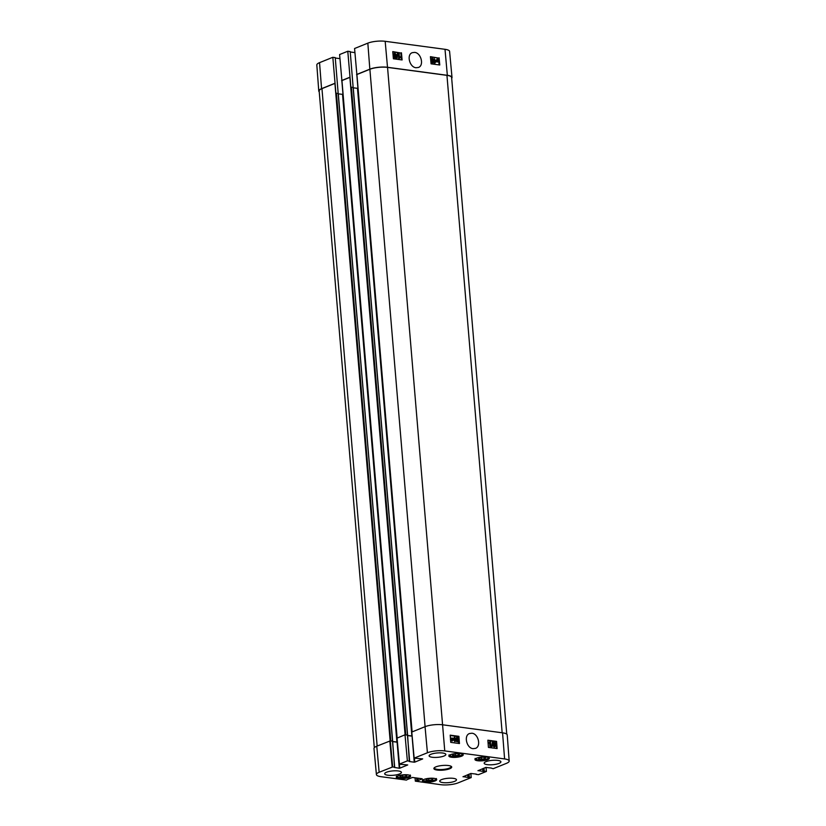 <?xml version="1.0" encoding="UTF-8"?>
<svg xmlns="http://www.w3.org/2000/svg" width="826" height="826" viewBox="0 0 826 826"><rect width="100%" height="100%" fill="white"/><g stroke="black" fill="none" stroke-linecap="round" stroke-linejoin="round"><path stroke-width="1.24" d="M425.968 780.095L426.557 779.073L430.057 778.443L433 778.835L432.401 779.858L428.9 780.487L425.968 780.095M428.9 780.487L428.756 778.681M432.401 779.858L432.308 778.742M399.887 776.605L400.486 775.583L403.976 774.953L406.919 775.346L406.33 776.368L402.83 776.998L399.887 776.605M402.83 776.998L402.675 775.18M406.33 776.368L406.227 775.253M478.574 758.836L479.163 757.814L482.663 757.184L485.605 757.576L485.007 758.598L481.517 759.239L478.574 758.836M481.517 759.239L481.362 757.421M485.007 758.598L484.914 757.483M452.493 755.346L453.092 754.324L456.592 753.694L459.524 754.086L458.936 755.109L455.436 755.738L452.493 755.346M455.436 755.738L455.281 753.932M458.936 755.109L458.843 753.993M394.849 57.562L395.375 56.953L394.725 56.158M395.375 56.953L394.673 56.581L395.2 55.962L395.85 56.767L395.313 57.376M394.704 55.703L395.355 54.898L394.539 53.886L393.878 54.681M395.355 54.898L395.169 55.518L394.353 54.495L395.004 53.69L395.819 54.712L395.169 55.518M394.353 54.495L394.539 53.886M396.304 56.808L395.365 57.83L394.209 56.519L394.673 55.683L393.888 54.444L394.973 53.246L396.274 54.774L395.685 55.817L396.304 56.808M395.84 56.994L394.9 58.016L395.83 57.779L394.9 58.016L393.744 56.705L394.591 55.714M394.508 53.432L393.424 54.63L394.209 55.879L393.744 56.705L394.673 55.683M394.229 53.422L394.973 53.246M397.11 58.119L397.771 53.618L396.759 58.068M396.284 58.264L397.409 53.566M399.154 53.876L399.443 57.386L400.28 56.839L400.331 57.376L399.371 58.367L399.154 53.876M399.443 57.386L400.28 56.839M398.617 58.512L398.71 53.814M434.796 60.267L435.932 60.422L434.972 62.291L434.796 60.267M434.92 61.671L435.467 60.608L434.817 60.525M434.755 59.761L436.365 60.474L434.961 63.168L433.826 59.637L434.218 58.625L434.755 59.761M434.135 63.303L434.352 60.205M433.371 59.999L434.218 58.625M437.088 61.134L437.883 59.451L437.088 61.134M436.964 60.825L437.656 59.844L437.078 59.534M437.233 61.351L438.276 59.875L437.77 61.671L437.233 61.351M437.305 61.857L438.41 60.205M436.83 61.919L436.572 60.36L437.553 59.028L438.523 59.09L438.792 60.649L437.801 62.002L436.655 61.733M436.19 61.919L436.902 61.382M436.438 61.578L436.107 60.546L437.078 59.214M436.902 59.204L437.553 59.028M437.997 62.002L436.593 61.774M431.977 62.58L432.535 60.845L431.657 58.904M433.01 60.649L432.442 62.394L431.564 60.463L432.132 58.718L432.535 60.845M432.008 63.034L431.1 60.401L432.091 58.264L432.948 58.832L433.464 60.711L432.907 62.807L432.008 63.034L430.893 61.94M430.666 59.317L432.091 58.264M401.415 59.854L400.837 53.019L392.784 51.945M438.596 59.173L438.513 58.068L430.449 56.994M439.081 64.903L438.771 61.207M438.678 60.092L438.616 59.379M401.446 52.781L402.097 59.947L393.403 58.78L392.753 51.615L400.837 53.019M439.112 57.82L439.762 64.996L431.069 63.829L430.418 56.664L438.513 58.068M414.631 52.389C421.136 52.833 424.316 65.595 418.39 67.474L416.036 67.732C409.562 67.34 406.33 54.526 412.298 52.678L414.631 52.389M451.688 78.284A12.607 3.294 175.2 0 0 452.008 77.427L449.592 51.398A12.369 3.232 175.2 0 0 445.007 49.312L385.174 41.3A12.369 3.232 175.2 0 0 367.838 43.148L354.571 48.507L357.751 84.551M452.008 77.427A12.607 3.294 175.2 0 0 447.341 75.311L387.508 67.288A12.607 3.294 175.2 0 0 369.841 69.167L356.574 74.526M338.154 93.431L392.639 741.118L394.549 767.189L392.701 766.941L390.285 740.87L392.536 741.077L338.257 93.483L335.903 93.224L332.826 57.293L319.548 62.652A12.369 3.232 175.2 0 0 316.823 64.965L318.774 91.036A12.607 3.294 175.2 0 0 319.239 91.82M332.826 57.293L335.242 57.613L338.185 93.441M335.284 58.026L339.92 58.646M407.528 735.037L353.218 87.432L350.864 87.184L347.787 51.243L339.6 54.547L342.78 90.592M347.787 51.243L350.214 51.573L353.146 87.391M350.245 51.986L354.881 52.606M356.801 74.557L357.957 88.372L353.249 87.814M341.83 80.607L342.996 94.412L338.288 93.865M409.51 761.149L407.373 760.86L405.008 734.789L407.6 735.078L409.314 761.376M350.038 77.303L341.85 80.607M506.761 734.18L451.615 77.479A12.607 3.294 175.2 0 0 446.949 75.352L387.549 67.391A12.607 3.294 175.2 0 0 369.883 69.27L356.822 74.567M335.077 83.343L321.954 88.63A12.607 3.294 175.2 0 0 319.166 91.005L374.312 747.716M334.829 83.312L321.562 88.681A12.607 3.294 175.2 0 0 318.774 91.036M349.79 77.272L341.603 80.576M407.486 735.532L412.071 736.142L414.249 762.192L414.776 762.14L414.445 758.165M407.486 735.429L412.143 736.028M405.256 734.82L407.321 735.099M392.526 741.572L397.1 742.192L399.288 768.242L399.815 768.18L399.34 764.143L407.373 760.86M392.515 741.48L397.337 742.058M390.326 740.87L392.36 741.139M509.177 761.035L507.226 734.964A12.607 3.294 175.2 0 0 502.559 732.827L442.726 724.805A12.607 3.294 175.2 0 0 425.049 726.684L411.782 732.043L414.156 758.123L427.424 752.765A12.369 3.232 -4.8 0 1 444.76 750.917L504.593 758.929A12.369 3.232 -4.8 0 1 509.177 761.035A12.369 3.232 -4.8 0 1 506.452 763.348L493.174 768.707L490.964 768.004M409.551 761.159L407.455 735.161L409.644 761.211M405.008 734.789L397.069 738.124M390.285 740.87L376.77 746.198A12.607 3.294 175.2 0 0 373.992 748.573L376.408 774.602A12.369 3.232 -4.8 0 1 379.144 772.269L392.701 766.941M392.495 741.211L394.683 767.261L392.495 741.201M454.878 739.776L453.742 739.631L454.713 737.752L454.878 739.776M454.383 739.714L454.3 738.558M454.909 740.282L453.298 739.569L454.723 736.875L455.807 739.9L455.446 741.428L454.909 740.282L453.061 740.282M453.051 739.342L454.723 736.875M454.527 741.552L454.445 740.468M451.605 740.881L452.121 739.094M452.586 738.909L451.781 740.592L452.586 738.909M452.441 738.692L451.399 740.179L451.905 738.372L452.441 738.692L451.388 738.547M451.275 739.869L451.977 738.878M452.855 738.124L453.092 739.683L452.111 741.025L450.965 740.777L450.882 739.394L451.874 738.041L452.431 738.289M452.287 741.036L450.913 740.808M450.635 740.767L451.213 740.426M450.748 740.612L450.407 739.569L451.409 738.227M451.213 738.217L451.874 738.041M493.68 743.286L494.216 742.677L494.857 743.483L494.33 744.092L493.793 742.842M493.855 744.278L494.392 743.658L493.741 742.863M494.041 746.549L494.702 745.754L493.876 744.722L493.225 745.527M493.7 745.351L494.351 744.546L495.166 745.568L494.506 746.374L493.876 744.722M494.702 745.754L494.506 746.374M493.225 743.245L494.175 742.223L495.311 743.545L494.846 744.371L495.621 745.62L494.537 746.828L493.236 745.279L493.845 744.236L492.75 743.431L493.7 742.409M493.504 742.398L494.175 742.223M495.311 743.545L494.846 744.371M494.795 746.828L494.072 747.003L492.771 745.465L493.566 744.34M494.588 746.962L494.072 747.003M492.75 743.431L493.225 744.463L493.845 744.236M492.42 741.934L491.738 746.446M491.264 746.632L492.089 746.497M490.355 746.188L490.076 742.667L489.24 743.214L489.199 742.677L490.448 741.727L490.799 746.25L489.89 746.374L489.622 743.028M490.076 742.667L488.775 743.4L489.199 742.677M489.611 742.853L488.775 743.4L489.611 742.853M488.734 742.863L490.159 741.686M489.89 746.374L490.799 746.25M456.675 739.394L457.243 737.649L458.11 739.59L457.542 741.335L456.675 739.394M457.067 741.511L457.645 739.766L456.778 737.825M457.212 737.195L458.575 739.642L457.573 741.779L456.21 739.332L457.212 737.195L456.582 737.36M457.738 741.789L456.241 741.397L455.745 739.518L456.747 737.37M455.787 739.9L456.21 739.332M496.385 748.48L495.858 741.645L487.898 740.581M458.719 743.431L458.533 740.963M458.316 738.289L458.193 736.606L450.232 735.532M488.424 747.416L487.867 740.21L496.56 741.376L497.118 748.573L488.424 747.416M496.56 741.376L495.858 741.645M450.759 742.367L450.201 735.161L458.895 736.327L459.452 743.534L450.759 742.367M458.895 736.327L458.193 736.606M471.894 733.23C478.409 733.653 481.382 746.487 475.446 748.397L473.081 748.655C466.587 748.263 463.572 735.388 469.55 733.519L471.894 733.23M432.215 757.266A8.405 2.199 -4.8 0 1 429.107 755.852A8.405 2.199 -4.8 0 1 437.295 752.961A8.405 2.199 -4.8 0 1 445.854 754.437A8.405 2.199 -4.8 0 1 441.177 756.833A8.405 2.199 -4.8 0 1 432.215 757.266M387.797 775.222A8.405 2.199 -4.8 0 1 384.679 773.797A8.405 2.199 -4.8 0 1 392.877 770.906A8.405 2.199 -4.8 0 1 401.436 772.393A8.405 2.199 -4.8 0 1 396.748 774.788A8.405 2.199 -4.8 0 1 387.797 775.222M442.85 782.594A8.405 2.199 -4.8 0 1 439.731 781.179A8.405 2.199 -4.8 0 1 447.919 778.288A8.405 2.199 -4.8 0 1 456.479 779.765A8.405 2.199 -4.8 0 1 451.801 782.16A8.405 2.199 -4.8 0 1 442.85 782.594M487.268 764.649A8.405 2.199 -4.8 0 1 484.16 763.224A8.405 2.199 -4.8 0 1 492.348 760.333A8.405 2.199 -4.8 0 1 500.907 761.82A8.405 2.199 -4.8 0 1 496.23 764.205A8.405 2.199 -4.8 0 1 487.268 764.649M451.554 757.256A7.186 1.879 -4.8 0 1 448.89 756.038A7.186 1.879 -4.8 0 1 455.9 753.56A7.186 1.879 -4.8 0 1 463.221 754.83A7.186 1.879 -4.8 0 1 459.225 756.874A7.186 1.879 -4.8 0 1 451.554 757.256M398.948 778.505A7.186 1.879 -4.8 0 1 396.284 777.287A7.186 1.879 -4.8 0 1 403.295 774.819A7.186 1.879 -4.8 0 1 410.615 776.089A7.186 1.879 -4.8 0 1 406.609 778.133A7.186 1.879 -4.8 0 1 398.948 778.505M425.029 782.005A7.186 1.879 -4.8 0 1 422.365 780.787A7.186 1.879 -4.8 0 1 429.375 778.309A7.186 1.879 -4.8 0 1 436.696 779.579A7.186 1.879 -4.8 0 1 432.69 781.623A7.186 1.879 -4.8 0 1 425.029 782.005M477.635 760.746A7.186 1.879 -4.8 0 1 474.971 759.528A7.186 1.879 -4.8 0 1 481.981 757.06A7.186 1.879 -4.8 0 1 489.302 758.33A7.186 1.879 -4.8 0 1 485.296 760.374A7.186 1.879 -4.8 0 1 477.635 760.746M450.996 766.229A8.405 2.199 -4.8 0 1 451.12 766.569A8.405 2.199 -4.8 0 1 442.932 769.46A8.405 2.199 -4.8 0 1 434.373 767.973A8.405 2.199 -4.8 0 1 434.445 767.622M448.404 765.537A8.962 2.344 175.2 0 0 434.146 767.901A8.962 2.344 175.2 0 0 442.994 770.142A8.962 2.344 175.2 0 0 451.337 766.456A8.962 2.344 175.2 0 0 448.404 765.537M399.485 764.205L407.724 764.948L399.815 768.18M399.288 768.242L394.353 767.426M408.343 778.959L406.423 780.085L380.993 776.688A12.369 3.232 -4.8 0 1 376.408 774.602M422.21 778.763L412.453 777.452L408.013 779.248M422.22 778.887L418.245 780.498L418.049 778.206M417.512 778.133L417.719 780.549L418.245 780.498M417.719 780.549L417.151 778.082M416.624 778.009L416.831 780.56L417.357 780.498M416.831 780.56L415.344 781.159L415.044 777.803M470.841 773.466L471.202 777.586L458.162 782.852A12.369 3.232 -4.8 0 1 440.826 784.7L415.344 781.159M471.14 777.452L469.302 777.214L469.044 774.189M468.538 774.396L468.776 777.266L469.302 777.214M468.776 777.266L468.239 774.52M467.733 774.726L467.96 777.442L468.487 777.38M467.96 777.442L463.025 776.626M476.303 774.096L470.81 773.477L463.035 776.781M486.08 767.375L486.4 771.453L478.45 774.664L476.024 774.334M486.4 771.453L484.263 771.164L484.005 768.149M483.499 768.356L483.737 771.216L484.263 771.164M483.737 771.216L483.21 768.469M482.694 768.676L482.921 771.391L483.447 771.339M482.921 771.391L477.986 770.586M491.274 768.046L485.771 767.437L477.996 770.73M414.156 758.123L422.695 758.898L414.776 762.14M414.249 762.192L409.324 761.531M436.076 778.908A6.629 1.735 -4.8 0 1 429.613 781.189A6.629 1.735 -4.8 0 1 422.86 780.012M409.995 775.408A6.629 1.735 -4.8 0 1 403.532 777.7A6.629 1.735 -4.8 0 1 396.779 776.523M488.682 757.648A6.629 1.735 -4.8 0 1 482.219 759.93A6.629 1.735 -4.8 0 1 475.466 758.753M462.601 754.159A6.629 1.735 -4.8 0 1 456.148 756.44A6.629 1.735 -4.8 0 1 449.396 755.263M387.508 67.288L385.174 41.3M447.341 75.311L445.007 49.312M407.497 735.026L353.115 87.391M405.762 734.789L351.37 87.153M405.101 734.799L349.894 77.345M412.112 731.919L356.904 74.516M390.791 740.839L336.409 93.204M390.14 740.87L334.922 83.395M369.841 69.167L367.838 43.148M321.562 88.681L319.548 62.652M397.141 737.959L341.943 80.556M502.156 732.776L446.949 75.352M444.76 750.917L387.549 67.391M425.091 726.673L369.883 69.27M411.885 736.028L357.493 88.382M396.914 742.068L342.532 94.432M377.152 746.043L321.954 88.63M502.559 732.827L504.593 758.929M399.423 764.071L397.058 738M389.81 740.932L392.174 767.003M471.192 777.462L470.882 773.456M376.77 746.198L379.144 772.269M425.049 726.684L427.424 752.765M422.458 779.692L424.925 781.107L429.468 781.22C438.771 779.672 435.756 778.763 436.417 778.515M396.387 776.203L398.844 777.617L403.398 777.72C412.701 776.182 409.675 775.273 410.336 775.025M475.064 758.433L477.531 759.848L482.085 759.961C491.377 758.413 488.362 757.504 489.023 757.266M448.993 754.943L451.45 756.358L456.004 756.461C465.306 754.923 462.292 754.014 462.952 753.766M407.6 735.078L353.218 87.432M411.998 731.96L357.627 84.479M392.639 741.118L338.257 93.483M397.038 738.01L342.666 90.53M396.976 738.072L399.34 764.143"/></g></svg>
